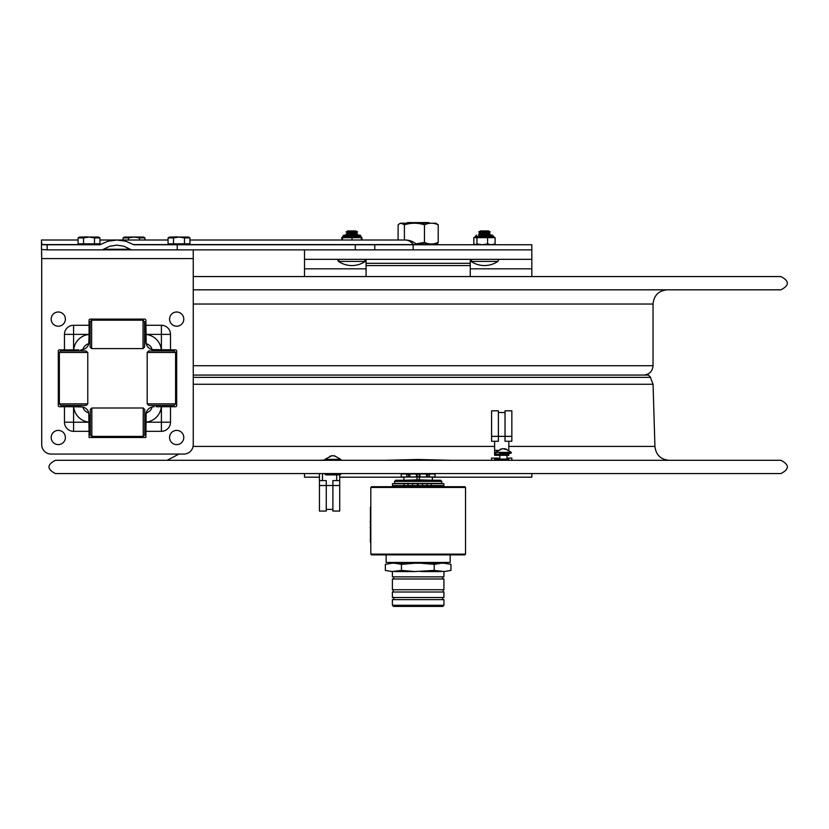 <?xml version="1.0" encoding="UTF-8"?>
<svg xmlns="http://www.w3.org/2000/svg" width="829" height="829" viewBox="0 0 829 829"><rect width="100%" height="100%" fill="white"/><g stroke="black" fill="none" stroke-linecap="round" stroke-linejoin="round"><path stroke-width="1.24" d="M374.77 249.871L531.824 249.871L413.174 249.871L413.174 244.752L355.309 244.752L355.309 249.871L374.77 249.871L374.77 244.752M304.502 249.871L304.502 259.342L531.824 259.342L531.824 276.565M413.174 244.752L531.824 244.752L531.824 259.342M304.502 259.342L304.502 276.565M319.445 477.183L304.502 477.183L304.502 473.577M531.824 473.577L531.824 477.183L432.375 477.183M403.961 477.183L339.714 477.183M366.076 276.565L366.076 263.301L470.261 263.301L470.261 276.565M470.261 259.342L470.261 263.301M366.076 259.342L366.076 263.301M419.319 479.877L417.008 479.877L417.008 477.069L419.319 477.069L419.319 479.877L431.992 480.25M417.008 479.877L404.334 480.25M417.008 477.069L403.961 477.069L403.961 479.877M432.375 479.877L432.375 477.069L419.319 477.069M419.319 473.618L432.375 473.618M403.961 473.618L417.008 473.618M419.319 473.815L417.008 473.815M429.515 223.229L428.862 222.587L407.464 222.587L406.821 223.229M193.25 276.565L780.918 276.565C789.477 280.99 789.477 285.414 780.918 289.829L193.25 289.829M384.096 460.313L418.168 459.484L452.24 460.313M55.408 460.313L780.918 460.313C789.477 464.737 789.477 469.152 780.918 473.577L55.408 473.577C46.859 469.152 46.859 464.737 55.408 460.313M193.25 384.262L653.065 384.262L654.92 446.427C655.957 454.893 660.723 459.525 669.221 460.313M418.168 460.313L735.458 460.313M187.52 244.586L416.769 244.586A16.953 16.953 0 0 0 405.184 240.016A16.953 11.989 90 0 1 413.37 244.586L413.671 244.752M41.45 242.71L42.517 244.752L47.139 244.752L47.139 249.871L41.45 249.436L41.502 240.016L78.081 240.016M41.595 254.959L41.595 249.871L41.699 258.586L193.25 258.586L193.24 249.871L47.139 249.871L102.236 249.871L109.863 246.213L116.858 245.135L123.853 246.213L131.479 249.871L177.24 249.871L177.24 244.752L133.852 244.752L125.676 241.198L116.858 240.016L108.039 241.198L99.853 244.752L47.139 244.752M177.24 244.752L355.309 244.752M177.24 249.871L355.309 249.871M173.074 249.871L152.36 249.871M139.334 249.871L102.236 249.871M78.9 406.718L59.419 406.718A1.14 1.14 -90 0 1 58.289 405.578L58.289 351.019A1.14 1.14 -90 0 1 59.419 349.89L64.465 349.89L64.465 334.388A9.109 9.109 -90 0 1 73.574 325.279L89.066 325.279L89.066 320.243A1.14 1.14 -90 0 1 90.206 319.103L144.764 319.103A1.14 1.14 -90 0 1 145.894 320.243A1.14 1.14 90 0 0 144.754 319.103L90.206 319.103M64.465 349.89L78.9 349.89M146.173 412.883A7.938 7.938 90 0 0 152.07 406.987A8.29 8.29 90 0 0 146.173 412.883L145.894 436.365A1.14 1.14 -90 0 1 144.764 437.494L90.206 437.494A1.14 1.14 -90 0 1 89.066 436.365L89.066 431.318L73.574 431.318A9.109 9.109 -90 0 1 64.465 422.21L64.465 406.718M156.65 350.947L156.65 349.89L154.153 349.89A8.29 8.29 -90 0 1 145.883 341.61L145.883 341.6A8.29 8.29 90 0 0 154.173 349.89L154.173 349.89A8.29 8.29 -90 0 1 145.883 341.6L145.883 320.243L146.173 343.714A7.938 7.938 -90 0 1 152.07 349.61L175.541 349.89A1.14 1.14 -90 0 1 176.681 351.019L176.681 405.578A1.14 1.14 -90 0 1 175.541 406.718L170.505 406.718L170.505 422.21A9.109 9.109 -90 0 1 161.396 431.318L145.894 431.318M170.505 406.718L156.039 406.718M170.505 349.89L170.505 334.388A9.109 9.109 90 0 0 161.396 325.279L145.894 325.279M193.25 258.586L193.25 444.603A9.471 9.471 -90 0 1 183.779 454.074L51.18 454.074A9.471 9.471 -90 0 1 41.709 444.603L41.699 258.586L41.709 444.603A9.471 9.471 -90 0 0 51.17 454.074M144.774 417.474L145.883 416.904L145.894 436.365A1.14 1.14 90 0 1 144.754 437.494L145.883 437.494L144.764 437.494M89.066 431.318L88.796 412.883A8.29 8.29 90 0 0 82.89 406.987A7.938 7.938 90 0 0 88.796 412.883M64.465 422.21L89.076 422.21L89.076 414.997M82.89 406.987L73.657 406.718A17.046 17.046 90 0 0 89.076 422.137M89.055 339.735L89.066 325.279M88.796 343.714A7.938 7.938 90 0 0 82.89 349.61A8.29 8.29 90 0 0 88.796 343.714L89.076 334.388L64.465 334.388M154.184 349.89L161.334 349.89A17.046 17.046 90 0 0 145.904 334.46M175.53 406.718A1.14 1.14 90 0 0 176.67 405.578L176.67 351.019A1.14 1.14 90 0 0 175.53 349.89M145.873 417.474L145.883 414.997A8.29 8.29 -90 0 1 154.173 406.718L152.07 406.987M41.595 249.871L41.709 258.586M146.173 343.714A8.29 8.29 90 0 0 152.07 349.61M80.786 349.89L82.89 349.61M85.884 350.947L87.77 352.46L59.356 352.46L60.869 350.947L85.884 350.947M87.77 403.868L86.257 405.391L60.869 405.391L59.356 403.868L87.77 403.868L87.77 352.46M90.309 429.256L90.309 434.147L90.309 429.256M90.32 431.857L90.33 417.142L90.32 431.857M90.299 411.402L90.32 417.412L90.299 411.402M89.076 426.945L90.309 426.945L90.309 434.904L90.33 428.51L90.309 409.516L90.288 417.474L89.076 417.474M90.309 434.904L91.822 436.417L91.843 429.246L91.822 408.003L90.309 409.516M143.23 408.003L144.754 409.516L144.774 415.754L144.754 434.904L143.23 436.417L143.23 408.003L91.822 408.003M90.288 426.945L90.288 417.474M89.055 341.6L89.045 339.123L90.123 339.123L90.133 341.983L90.123 321.704L91.636 320.181L91.636 348.594L90.123 347.082L90.123 321.704M90.102 339.123L90.123 347.082M143.044 320.181L144.557 321.704L144.578 325.414L144.557 347.082L143.044 348.594L143.044 320.181L91.636 320.181M90.102 343.589L90.112 340.501L90.133 343.589M90.133 325.186L90.123 328.274L90.102 325.186M147.179 403.868L148.692 405.391L174.069 405.391L175.593 403.868L175.593 352.46L147.179 352.46L147.179 403.868L175.593 403.868M147.179 352.46L148.692 350.947L174.069 350.947L175.593 352.46M176.66 405.671L176.66 350.926M176.67 350.874L176.67 405.723M145.883 436.458L145.873 426.945M144.774 426.945L145.894 426.945L145.883 436.5M89.055 437.494L90.195 437.494L89.055 437.494M145.883 414.997L145.883 414.987A8.29 8.29 -90 0 1 154.153 406.718L154.173 406.718A8.29 8.29 90 0 0 145.883 414.997L145.883 414.997M78.869 406.718L80.765 406.718M145.873 329.652L145.883 320.149M145.883 341.6L145.873 339.123M58.289 444.603A7.109 7.109 -90 0 1 52.134 433.94A7.109 7.109 -90 0 1 64.434 433.94A7.109 7.109 -90 0 1 58.289 444.603M58.289 326.212A7.109 7.109 -90 0 1 52.134 315.548A7.109 7.109 -90 0 1 64.434 315.548A7.109 7.109 -90 0 1 58.289 326.212M176.681 444.603A7.109 7.109 -90 0 1 170.525 433.94A7.109 7.109 -90 0 1 182.826 433.94A7.109 7.109 -90 0 1 176.681 444.603M176.681 326.212A7.109 7.109 -90 0 1 170.525 315.548A7.109 7.109 -90 0 1 182.826 315.548A7.109 7.109 -90 0 1 176.681 326.212M447.712 473.577L388.614 473.577M417.215 474.001L416.396 474.001L416.396 476.955L417.215 476.955L417.215 474.001L419.111 474.001L419.111 476.955L419.93 476.955L419.93 474.001L419.111 474.001M416.396 476.955L409.806 476.955L409.806 474.001L416.396 474.001M409.806 474.001L408.448 474.001L408.448 476.955L409.806 476.955M408.448 476.955L408.448 474.001L401.246 474.001L401.246 476.955L408.448 476.955M426.52 476.955L429.453 476.955L429.453 474.001L426.52 474.001L426.52 476.955L419.93 476.955M429.453 474.001L435.08 474.001L435.08 476.955L429.453 476.955M419.93 474.001L426.52 474.001M427.878 476.955L427.878 474.001M484.468 261.415L471.09 261.415A23.678 23.678 0 0 0 497.835 261.415L484.468 261.415M497.835 261.415A1.14 1.14 0 0 0 497.193 259.342M484.468 230.928L480.509 230.928L478.685 231.975L490.24 231.975L488.416 230.928L484.468 230.928M490.24 231.975L488.416 233.032L480.509 233.032L478.685 231.975M488.416 233.032L490.24 234.079L478.685 234.079L480.509 233.032M365.237 261.415L338.491 261.415A1.14 1.14 0 0 1 339.134 259.342L338.491 261.415A23.678 23.678 0 0 0 365.237 261.415L364.594 259.342M355.817 230.928L347.911 230.928L346.087 231.975L357.641 231.975L355.817 230.928M357.641 231.975L355.817 233.032L347.911 233.032L346.087 231.975M355.817 233.032L357.641 234.079L346.087 234.079L347.911 233.032M499.618 453.308L510.944 453.308L499.618 453.308M503.41 448.738L504.446 448.8M506.737 449.297L504.446 448.676L505.783 449.297L503.13 448.676L500.084 449.297L502.374 448.8M504.446 449.277L504.913 448.738L511.358 452.365L495.452 452.365L502.374 448.676M331.869 455.681L324.968 459.37L340.874 459.37L334.242 455.722L335.496 456.302L332.74 455.681L329.693 456.302L331.869 455.846M332.916 455.722L333.973 455.846M319.445 473.577L319.445 480.602L326.263 480.602L326.263 511.058L319.445 511.058L319.445 485.525L332.895 485.525L332.895 511.058L339.714 511.058L339.714 485.525L332.895 485.525L332.895 480.602L339.714 480.602L339.714 485.525M319.445 480.602L319.445 485.525M336.688 480.602L336.688 474.893M322.481 473.577L322.481 480.602M339.714 474.893L339.714 480.602M319.445 460.313L324.875 460.002M511.845 460.313L511.845 458.095L507.006 458.095M511.845 436.355L511.845 441.277L505.027 441.277L505.027 410.821L511.845 410.821L511.845 436.355L498.395 436.355L498.395 410.821L491.576 410.821L491.576 436.355L498.395 436.355L498.395 441.277L491.576 441.277L491.576 436.355M508.819 455.297L494.612 455.297L494.612 454.157L508.819 454.157L508.819 455.297L508.819 453.308M508.819 450.23L508.819 441.277M494.612 441.277L494.612 454.157M497.814 450.344L494.612 450.344M491.576 460.313L491.576 458.095L498.395 458.095L498.395 459.09M508.819 459.09L508.819 460.219L508.819 459.09L494.612 459.09L494.612 460.219L508.819 460.219M358.698 235.125L357.734 235.125M345.994 235.125L344.543 235.125M342.315 240.016L342.315 237.633L361.931 237.633L361.931 240.016M361.734 237.633L360.802 237.633M341.994 237.633L342.926 237.633L341.994 237.633M341.797 237.633L341.797 240.016M343.123 237.633L343.693 237.633M360.076 235.156L343.911 235.125L342.771 236.265L360.864 235.809M352.024 237.633L352.024 240.016M342.481 237.633L342.481 240.016M361.413 240.016L361.278 237.633M351.703 237.633L350.626 237.633M360.646 237.633L360.035 237.633M478.592 235.125L492.416 235.125L478.592 235.125M473.825 243.902L475.38 244.752L473.825 243.902L473.825 237.633L495.1 237.633L495.1 243.902L493.545 244.752M476.955 237.633L476.955 243.902L482.25 244.752L487.587 243.902L491.328 244.752M487.587 237.633L487.587 243.902M475.39 244.752L476.955 243.902M494.644 237.633L493.556 236.493L475.369 236.493L493.556 236.265L492.157 235.125M474.281 237.633L475.369 236.493M491.369 244.752L495.1 243.902M490.333 235.125L492.416 235.125L494.271 237.55M473.898 243.902L475.318 244.752L473.898 243.902M435.919 243.954L416.054 243.954L435.919 243.954L438.22 242.369C433.629 244.503 429.049 244.503 424.458 242.369L416.003 243.913M438.22 224.825L435.919 223.229L400.407 223.229L399.495 223.757L401.257 223.239L404.407 224.825C411.091 222.69 417.775 222.69 424.458 224.825C429.049 222.69 433.629 222.69 438.22 224.825L438.22 242.369M424.458 224.825L424.458 242.369M404.407 224.825L404.407 240.016M398.107 240.016L398.107 224.825L399.495 223.757M340.895 474.24L339.766 474.893L326.077 474.893L324.947 474.24L340.895 474.24L340.895 473.577M336.647 474.24L336.647 473.577M328.678 474.24L328.678 473.577M324.947 474.24L324.947 473.577M144.951 240.016L144.951 237.902L139.479 237.902L139.479 240.016M123.075 240.016L123.075 237.902L128.536 237.902L128.536 240.016M139.479 237.902L134.008 237.053L128.536 237.902M144.951 237.902L143.479 237.053L124.537 237.053L123.075 237.902M189.934 243.809L189.934 237.902L184.473 237.902L184.473 243.809L189.934 243.809M173.52 243.809L168.059 243.809L168.059 237.902L173.52 237.902L173.52 243.809L184.473 243.809M184.473 237.902L179.002 237.053L173.52 237.902M189.934 237.902L188.473 237.053L169.53 237.053L168.059 237.902M99.957 243.809L99.957 237.902L94.496 237.902L94.496 243.809L99.957 243.809M83.542 243.809L78.081 243.809L78.081 237.902L83.542 237.902L83.542 243.809L94.496 243.809M94.496 237.902L89.024 237.053L83.542 237.902M99.957 237.902L98.496 237.053L79.553 237.053L78.081 237.902M193.25 377.35L650.692 377.35L648.413 375.071L193.25 375.071M391.941 571.554L385.361 570.414L391.941 571.554L401.433 570.414L414.873 571.554L434.241 570.414L444.116 571.554L450.976 570.414L444.116 571.554M441.101 571.554L420.8 571.554M414.873 571.554L394.842 571.554M392.407 576.86L443.929 576.86L443.929 571.554M385.361 564.352L391.941 563.223L385.361 564.352L385.361 570.414M401.433 564.352L394.842 563.223L414.873 563.223L401.433 564.352L401.433 570.414M391.941 563.223L394.842 563.223M450.976 564.352L444.116 563.223L450.976 564.352L450.976 570.414M434.241 564.352L420.8 563.223L441.101 563.223L434.241 564.352L434.241 570.414M441.101 563.223L444.116 563.223M414.873 563.223L420.8 563.223M443.929 605.274L443.929 599.626L392.397 599.626L392.397 605.274L393.537 606.413L442.79 606.413L443.929 605.274L392.407 605.274M394.542 481.39L441.784 481.39L441.784 483.431L394.542 483.431L394.542 481.39L395.682 480.25L440.645 480.25L441.784 481.39M422.562 483.659L422.562 485.556L431.287 485.556L431.287 483.659L418.21 483.659L418.21 485.556L412.562 485.556L412.562 483.659L404.096 483.659L404.096 485.556L412.562 485.556M392.407 597.512L443.929 597.512L443.929 592.01L392.407 592.01M392.407 589.74L443.929 589.74L443.929 578.984L392.407 578.984M370.812 487.452L465.525 487.452L465.525 554.124L370.812 554.124L370.812 487.452L371.568 486.696L464.768 486.696L465.525 487.452M370.812 554.124L371.568 554.881L464.768 554.881L465.525 554.124M450.178 554.881L450.178 562.466L386.148 562.466L386.148 554.881M422.562 485.556L418.21 485.556M431.287 485.556L443.867 485.556L443.867 483.659L431.287 483.659M404.096 483.659L392.49 483.659L392.49 485.556L404.096 485.556M417.453 485.556L417.453 483.659L412.562 483.659M370.428 540.404L370.428 521.565M370.428 521.42L370.428 517.306M370.428 517.13L370.428 511.783M370.428 511.711L370.428 509.099M370.242 521.99L370.242 521.317M370.428 508.788L370.428 507.296M370.242 527.969L370.242 527.285M370.428 542.353L370.428 540.902M370.812 505.638L370.812 543.523M370.428 540.829L370.242 540.114M531.824 268.814L470.261 268.814M366.076 268.814L304.502 268.814M470.261 265.57L366.076 265.57M419.111 476.882L417.215 476.882M667.252 289.829C658.63 290.668 653.894 295.404 653.045 304.036L193.25 304.036M653.045 304.036L653.045 365.703L193.25 365.703M193.074 446.427L494.612 446.427M508.819 446.427L654.92 446.427M100.454 244.586L97.542 244.586M80.496 244.586L42.289 244.586M170.473 244.586L133.262 244.586M129.573 249.249L104.143 249.249M73.584 349.89L73.574 325.279M73.584 406.718L73.574 431.318M161.396 406.718L161.396 422.21L170.505 422.21M170.505 334.388L161.396 334.388L161.396 325.279M145.904 334.388L161.396 334.388L161.396 349.89M89.076 334.46A17.046 17.046 90 0 0 73.657 349.89M161.396 431.318L161.396 422.21L145.904 422.21M145.904 422.137A17.046 17.046 90 0 0 161.334 406.718M406.873 474.001L406.873 476.955M361.413 237.405L360.957 236.493L342.771 236.493L342.315 237.405M416.977 244.71L438.489 244.71L437.733 243.954M427.122 483.659L427.122 485.556M408.044 483.659L408.044 485.556M653.045 365.703C652.496 371.392 649.366 374.521 643.677 375.071M653.065 384.262L650.692 378.262M178.929 454.074L167.106 460.313M168.059 240.016L99.957 240.016M405.184 240.016L189.934 240.016M59.356 403.868L59.356 352.46M143.23 436.417L91.822 436.417M143.044 348.594L91.636 348.594M156.65 405.391L156.65 406.718M166.121 349.89L166.121 350.947M166.121 405.391L166.121 406.718M144.578 339.123L145.894 339.123M89.076 329.652L90.123 329.652M144.578 329.652L145.894 329.652M78.299 406.718L78.299 405.391M78.299 350.947L78.299 349.89M68.828 406.718L68.828 405.391M68.828 350.947L68.828 349.89M471.09 261.415L471.732 259.342M488.416 235.125L490.24 234.079M480.509 235.125L478.685 234.079M355.817 235.125L357.641 234.079M347.911 235.125L346.087 234.079M511.358 452.365L510.944 453.308M495.452 452.365L495.877 453.308M499.804 453.308L499.804 454.157M499.804 455.297L499.804 459.09M507.006 453.308L507.006 454.157M507.006 455.297L507.006 459.09M340.874 459.37L340.45 460.313M324.968 459.37L325.393 460.313M326.263 509.4L332.895 509.4M505.027 412.49L498.395 412.49M361.34 237.343L359.817 235.125M342.771 236.265L342.387 237.343M475.369 236.265L476.509 235.125L475.369 236.265M132.557 237.053L126.277 237.053M141.749 237.053L135.459 237.053M170.473 243.809L170.473 244.752M187.52 243.809L187.52 244.752M177.354 236.866L171.261 237.053M186.732 237.053L180.453 237.053M80.496 243.809L80.496 244.752M97.542 243.809L97.542 244.752M87.377 236.866L81.283 237.053M96.755 237.053L90.475 237.053M392.397 571.554L392.397 576.86M442.624 578.984L442.624 576.86M393.713 578.984L393.713 576.86M394.542 485.556L394.542 486.696M441.784 485.556L441.784 486.696M394.542 562.466L394.542 563.223M441.784 562.466L441.784 563.223M392.397 592.01L392.397 597.512M442.624 599.626L442.624 597.512M393.713 599.626L393.713 597.512M392.397 578.984L392.397 589.74M443.173 592.01L443.173 589.74M393.164 592.01L393.164 589.74"/></g></svg>
